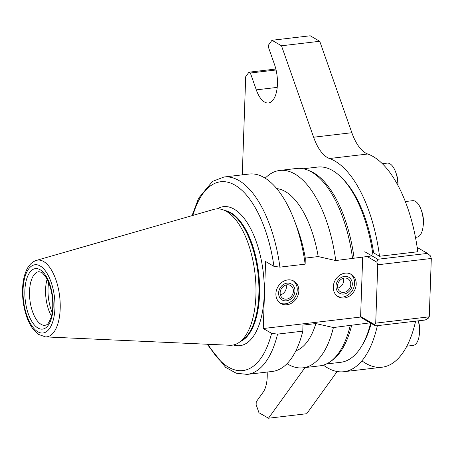 <?xml version="1.0" encoding="UTF-8"?>
<svg xmlns="http://www.w3.org/2000/svg" width="454" height="454" viewBox="0 0 454 454"><rect width="100%" height="100%" fill="white"/><g stroke="black" fill="none" stroke-linecap="round" stroke-linejoin="round"><path stroke-width="0.68" d="M337.759 288.165A7.485 6.316 120 0 0 343.502 278.223M337.515 286.003A7.485 6.316 120 0 0 340.398 291.701A7.485 6.316 120 0 0 349.614 288.381A7.485 6.316 120 0 0 347.883 278.739A7.485 6.316 120 0 0 341.158 279.324A7.485 6.316 120 0 0 337.515 286.003M335.977 286.179A9.222 7.786 120 0 0 347.957 292.387A9.222 7.786 120 0 0 348.49 277.093A9.222 7.786 120 0 0 335.977 286.179M337.481 296.292A12.962 10.941 120 0 0 352.616 290.112A12.962 10.941 120 0 0 350.397 273.921M356.214 284.215A12.962 10.941 -60 0 1 349.909 295.781A12.962 10.941 -60 0 1 338.264 296.791A12.962 10.941 -60 0 1 333.27 286.917A12.962 10.941 -60 0 1 339.575 275.351A12.962 10.941 -60 0 1 351.226 274.341A12.962 10.941 -60 0 1 356.214 284.215M280.396 294.924A7.485 6.316 120 0 0 286.139 284.976M280.152 292.756A7.485 6.316 120 0 0 283.035 298.46A7.485 6.316 120 0 0 292.245 295.134A7.485 6.316 120 0 0 290.515 285.498A7.485 6.316 120 0 0 283.79 286.077A7.485 6.316 120 0 0 280.152 292.756M278.614 292.938A9.222 7.786 120 0 0 290.588 299.146A9.222 7.786 120 0 0 291.122 283.846A9.222 7.786 120 0 0 278.614 292.938M280.118 303.045A12.962 10.941 120 0 0 295.248 296.871A12.962 10.941 120 0 0 293.029 280.674M298.851 290.974A12.962 10.941 -60 0 1 292.541 302.54A12.962 10.941 -60 0 1 280.895 303.55A12.962 10.941 -60 0 1 275.901 293.676A12.962 10.941 -60 0 1 282.212 282.11A12.962 10.941 -60 0 1 293.857 281.1A12.962 10.941 -60 0 1 298.851 290.974M361.095 317L263.258 328.526L265.596 261.527L273.932 266.339L279.902 267.128L305.145 264.154L305.281 258.093L318.209 256.572L335.744 260.551L372.008 255.908M370.214 322.839L333.401 327.55L315.87 323.566L302.937 325.092L302.807 331.153L277.564 334.127L271.594 333.338L263.258 328.526M371.19 323.401A96.135 43.59 83.3 0 1 362.888 344.053L361.685 346.061A98.291 44.566 83.3 0 1 340.772 362.292L326.312 363.995M303.317 168.757L317.777 167.055A98.291 44.566 83.3 0 1 341.89 177.979L343.525 179.659A96.135 43.59 83.3 0 1 373.602 252.844L379.521 256.26L417.765 251.754A108.012 48.975 -96.7 0 0 367.734 154.014A43.204 19.59 83.3 0 1 351.856 132.716L319.735 41.28L310.207 35.781L271.963 40.281L268.711 44.793L268.609 47.721L274.528 64.57A25.923 11.753 83.3 0 1 268.439 102.962A25.923 11.753 83.3 0 1 256.289 89.864L250.37 73.009L276.077 69.984M370.651 323.095A98.291 44.566 83.3 0 1 361.685 346.061M341.89 177.979A98.291 44.566 83.3 0 1 373.069 255.784M351.748 325.019A98.291 44.566 83.3 0 1 331.959 360.504L330.143 361.776A99.375 45.06 83.3 0 1 319.86 365.839L303.034 367.825A99.375 45.06 83.3 0 1 287.036 363.677M350.233 325.569A99.375 45.06 83.3 0 1 330.143 361.776M333.401 327.55A99.375 45.06 83.3 0 1 303.034 367.825M315.87 323.566A82.089 37.222 83.3 0 1 295.86 350.846M302.807 331.153A99.375 45.06 83.3 0 1 272.44 371.429L247.197 374.397A99.375 45.06 83.3 0 0 277.564 334.127M279.902 267.128A99.375 45.06 83.3 0 0 223.947 177.02L249.189 174.047A99.375 45.06 83.3 0 1 294.742 221.421A99.375 45.06 83.3 0 1 305.145 264.154M294.742 221.421L297.676 229.304A82.089 37.222 83.3 0 1 305.281 258.093M276.753 188.62A82.089 37.222 83.3 0 1 318.209 256.572M265.187 178.189A99.375 45.06 83.3 0 1 279.789 170.443A99.375 45.06 83.3 0 1 335.744 260.551M279.789 170.443L296.615 168.457A99.375 45.06 83.3 0 1 307.562 170.029A99.375 45.06 83.3 0 1 352.571 258.57M307.562 170.029L309.617 170.84A98.291 44.566 83.3 0 1 354.086 258.02M52.182 312.488A27.87 12.638 83.3 0 1 48.652 282.541M51.45 316.069A27.002 12.241 83.3 0 1 47.108 279.233M36.468 260.369L213.806 209.402A68.588 31.099 83.3 0 1 223.629 210.026A68.588 31.099 83.3 0 1 226.393 211.365A68.588 31.099 83.3 0 1 255.301 276.373A68.588 31.099 83.3 0 1 239.218 342.373A68.588 31.099 83.3 0 1 229.809 345.261L45.485 336.891L38.369 334.337L33.267 329.36C30.327 325.501 27.932 320.677 26.082 314.894C23.194 305.616 22.064 296.127 22.7 286.423C23.148 280.334 24.346 275.062 26.309 270.601C28.574 265.301 31.962 261.89 36.468 260.369A38.63 17.519 83.3 0 1 43.561 261.476A38.63 17.519 83.3 0 1 60.212 304.095A38.63 17.519 83.3 0 1 45.485 336.891M223.629 210.026L227.539 211.57A66.539 30.168 83.3 0 1 230.218 212.875A66.539 30.168 83.3 0 1 258.264 275.936A66.539 30.168 83.3 0 1 242.663 339.955L239.218 342.373M430.369 255.823L427.526 253.4L377.807 259.257L376.826 262.134L377.756 264.778L431.3 258.474L430.369 255.823M417.169 247.424L427.526 253.4M431.3 258.474L429.263 316.824L375.719 323.129L377.756 264.778M375.719 323.129L374.646 324.616L375.481 325.881L425.199 320.025L428.19 318.311L429.263 316.824M375.481 325.881L362.451 318.362L360.612 316.517L362.689 257.009M360.612 316.517L374.646 324.616M367.059 256.493L376.826 262.134M364.778 251.737L377.807 259.257M379.521 256.26A108.012 48.975 -96.7 0 0 329.49 158.52A43.204 19.59 83.3 0 1 313.612 137.222L281.491 45.786L319.735 41.28L310.207 35.781M323.379 365.112A108.012 48.975 -96.7 0 0 343.82 371.718L382.064 367.218A108.012 48.975 -96.7 0 0 415.609 321.16A108.012 48.975 83.3 0 1 361.923 360.828M306.728 413.719L337.163 371.514L306.728 413.719L268.484 418.219L304.997 367.592M343.82 371.718A108.012 48.975 -96.7 0 0 377.365 325.66M281.491 45.786L271.963 40.281M250.37 73.009L248.951 72.192L275.85 69.025M248.951 72.192L245.699 76.703L242.271 174.858M267.173 372.047A25.923 11.753 83.3 0 1 263.082 392.296L256.243 401.784L256.141 404.707L258.956 412.72L268.484 418.219M382.319 163.695L387.166 163.122A18.364 8.325 83.3 0 1 395.582 171.879A18.364 8.325 83.3 0 1 397.857 185.255M395.582 171.879L396.217 173.587A14.619 6.628 83.3 0 1 398.01 185.05A14.619 6.628 83.3 0 1 397.988 185.504M405.314 201.548L412.612 200.691A18.364 8.325 83.3 0 1 421.028 209.442A18.364 8.325 83.3 0 1 423.06 226.688A18.364 8.325 83.3 0 1 416.908 237.158L415.461 237.328M421.028 209.442L421.664 211.15A14.619 6.628 83.3 0 1 423.281 224.883L423.06 226.688M418.236 320.847A18.364 8.325 83.3 0 1 419.28 334.956A18.364 8.325 83.3 0 1 413.123 345.426L406.846 346.169M418.361 320.83A14.619 6.628 83.3 0 1 419.496 333.151L419.28 334.956M329.49 158.52L367.734 154.014A108.012 48.975 83.3 0 1 417.765 251.754M367.734 154.014A43.204 19.59 83.3 0 1 351.856 132.716L319.735 41.28M271.594 333.338A95.051 43.096 83.3 0 1 208.051 344.274M217.33 208.851A69.995 31.735 83.3 0 1 234.088 209.118A69.995 31.735 83.3 0 1 264.307 290.804A69.995 31.735 83.3 0 1 233.362 344.978M224.997 210.565A66.539 30.168 83.3 0 1 230.916 212.79A66.539 30.168 83.3 0 1 259.257 279.324A66.539 30.168 83.3 0 1 240.421 341.527M192.876 215.417A95.051 43.096 83.3 0 1 235.989 185.76A95.051 43.096 83.3 0 1 273.932 266.339M45.213 325.319A27.002 12.241 83.3 0 1 29.896 299.935A27.002 12.241 83.3 0 1 38.896 271.685L41.342 272.321C41.762 271.952 43.505 273.932 46.575 278.262C52.653 288.421 54.474 307.608 51.058 317.442C47.659 326.227 46.558 324.411 45.213 325.319M40.014 269.687A30.458 13.813 83.3 0 1 50.723 320.518A30.458 13.813 83.3 0 1 26.241 306.382A30.458 13.813 83.3 0 1 40.014 269.687M40.145 265.953A34.356 15.578 83.3 0 1 52.227 323.288A34.356 15.578 83.3 0 1 24.612 307.341A34.356 15.578 83.3 0 1 40.145 265.953M313.612 137.222L351.856 132.716M256.289 89.864L277.218 87.395M207.16 344.234L225.666 367.405L236.222 373.205L247.197 374.397M223.947 177.02L212.495 181.413L198.648 198.154L192.014 215.661"/></g></svg>
